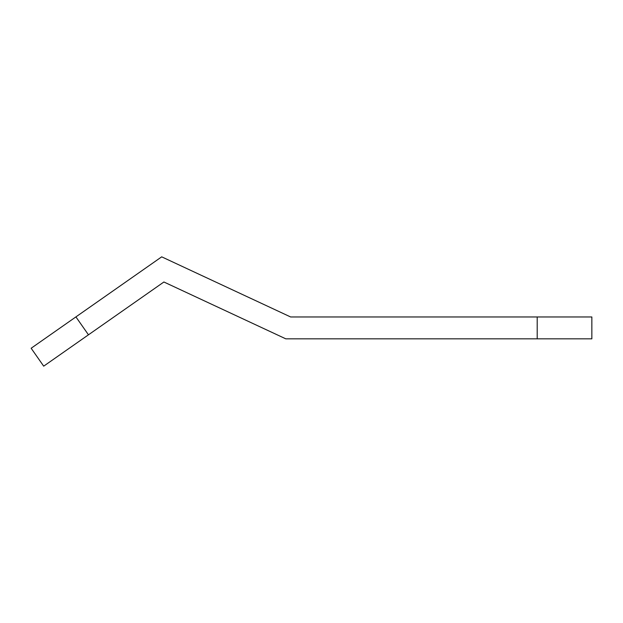 <?xml version="1.0" encoding="UTF-8"?>
<svg xmlns="http://www.w3.org/2000/svg" width="623" height="623" viewBox="0 0 623 623"><rect width="100%" height="100%" fill="white"/><g stroke="black" fill="none" stroke-linecap="round" stroke-linejoin="round"><path stroke-width="0.93" d="M537.197 316.967L290.637 316.967L161.692 256.84L31.15 348.249L43.688 366.16L163.896 281.993L285.786 338.834L591.85 338.834L591.85 316.967L537.197 316.967L537.197 338.834M75.92 316.905L88.458 334.808"/></g></svg>
